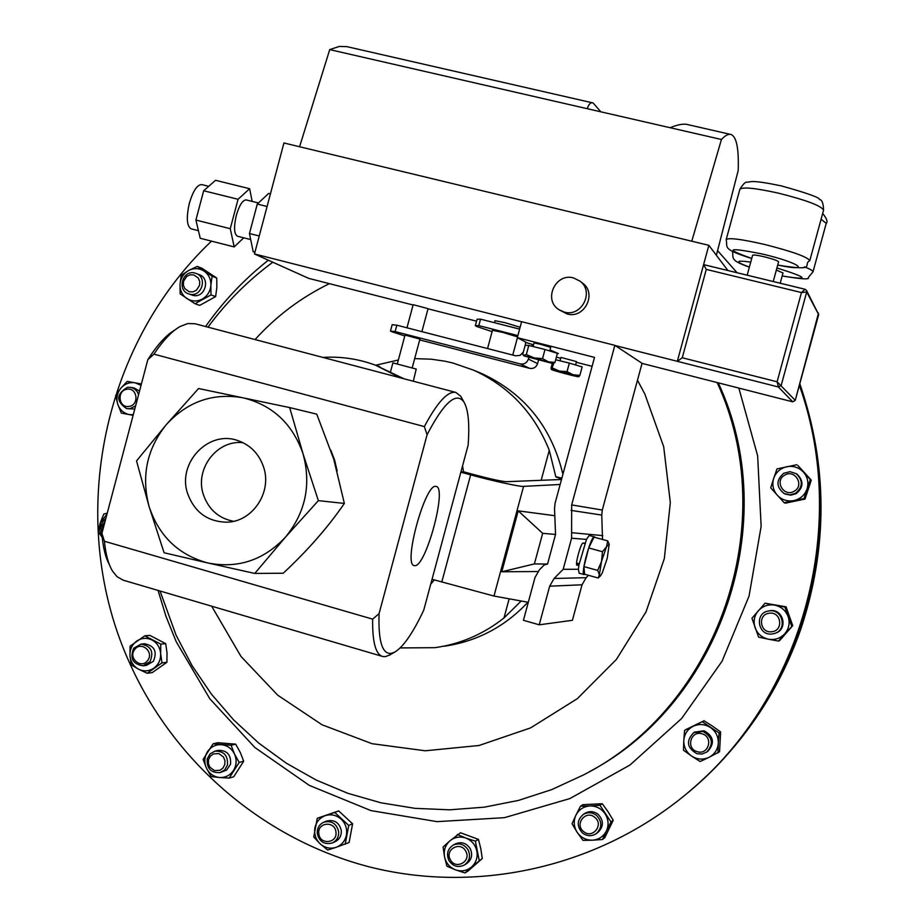 <?xml version="1.0" encoding="UTF-8"?>
<svg xmlns="http://www.w3.org/2000/svg" width="924" height="924" viewBox="0 0 924 924"><rect width="100%" height="100%" fill="white"/><g stroke="black" fill="none" stroke-linecap="round" stroke-linejoin="round"><path stroke-width="1.39" d="M414.714 565.661C425.802 567.417 447.505 487.087 436.093 486.463L436.001 486.44C425.421 482.432 402.702 565.142 414.252 565.604L414.714 565.661M263.687 467.348C259.217 454.042 250.612 445.125 237.872 440.598C208.547 429.706 177.027 463.039 187.584 493.451C194.375 512.046 207.357 521.621 226.519 522.187C252.137 522.164 272.257 492.596 263.687 467.348M243.07 442.712C217.117 439.501 194.641 468.895 203.326 494.456C208.477 509.367 218.538 518.318 233.518 521.298M195.01 323.747L187.872 323.539L180.168 326.472C171.829 331.173 163.086 340.39 153.938 354.146L424.335 426.588C437.387 402.171 447.909 390.783 455.89 392.434L460.741 396.257L462.058 398.648M391.141 653.395L394.698 652.125C403.28 647.008 412.97 633.009 423.758 610.129L468.133 445.16C469.727 423.596 468.283 409.147 463.79 401.79C456.063 391.626 443.832 402.598 427.096 434.707L379.071 613.628C378.193 641.048 382.224 654.296 391.141 653.395M390.147 654.769L385.551 656.606L382.986 656.571C375.768 654.862 372.326 642.388 372.661 619.149L379.071 613.628M344.363 503.43L333.772 459.263L316.747 414.148L289.686 407.576L303.049 453.846C311.4 484.707 305.544 512.462 285.504 537.098L254.77 573.434L208.131 563.039C238.069 568.768 263.86 560.117 285.504 537.098L318.364 500.646L344.363 503.43C328.02 527.234 307.634 550.496 283.218 573.238L254.77 573.434M312.531 543.635L323.619 530.85M337.144 470.917L334.58 460.013L330.827 450.196M487.549 348.556L492.457 330.307L502.598 332.363L517.532 336.879M406.976 327.789L413.167 304.677L428.066 308.651L421.898 331.635M397.332 363.837L405.024 335.089L419.912 339.085M390.633 371.321L392.896 362.878L416.216 369.057L413.305 381.219M404.793 335.943L391.522 331.624L390.471 331.035L395.149 331.589L520.258 363.917C524.231 364.53 526.934 362.913 528.389 359.078L528.782 357.588M492.099 331.624L476.368 326.38L475.352 325.641L478.805 325.606L517.879 335.597M533.079 346.523L534.037 342.977L539.882 344.121L550.692 347.378L549.722 350.97M534.084 357.934L523.931 355.89L553.002 363.582L534.084 357.934M553.002 363.582L554.954 362.427L557.403 353.349L544.998 349.503L542.538 358.627L534.072 357.9L526.345 354.55L523.342 355.301L522.741 354.319L525.178 345.287L528.794 345.449L526.345 354.55M560.002 360.822L560.949 357.415L576.461 361.596M553.834 363.259L551.443 369.519C551.951 370.305 577.523 377.096 578.609 376.738L578.678 376.726C580.33 376.472 552.437 368.999 551.466 369.427L550.993 368.295L552.263 363.548M198.417 230.677L191.129 228.829C186.752 226.08 186.163 217.567 189.351 203.315C193.081 190.806 197.228 184.569 201.79 184.592L208.72 186.313M250.693 239.57L237.387 236.209C234.026 233.991 233.668 227.05 236.313 215.373C239.362 205.105 242.666 199.954 246.211 199.93L258.454 202.968M573.515 277.928C555.601 272.568 542.989 299.803 558.812 309.609L564.298 312.093C581.519 317.359 594.617 291.753 580.076 281.185L573.515 277.928M559.459 310.025L567.105 313.941C584.211 319.173 597.216 293.751 582.767 283.264L582.178 282.802M747.181 275.19L752.586 255.301C753.303 254.654 757.287 255.174 764.541 256.849C773.076 259.02 777.765 260.683 778.597 261.839L778.586 261.873M520.12 327.269L505.197 322.719L495.033 320.709L494.49 322.707M444.04 646.269C476.784 641.533 504.747 626.853 527.927 602.229M562.901 474.301C551.651 427.177 524.682 393.624 481.982 373.654L477.073 371.621M541.164 480.295L549.272 450.311C534.338 413.063 509.066 386.336 473.469 370.131L452.922 363.028L444.837 361.18L431.185 359.193L414.68 358.616M549.272 450.311L555.855 476.911L561.619 479.036M561.873 478.112L555.855 476.911M521.182 601.004L503.973 617.994L509.159 598.81M400.138 647.932L434.834 647.678C460.348 644.12 483.391 634.222 503.973 617.994M799.364 385.331C850.681 529.082 801.062 702.806 683.217 796.557C594.548 868.56 475.548 893.716 369.588 866.943C263.652 839.546 174.925 762.843 130.353 664.633C65.708 524.474 99.445 347.216 211.492 241.141M717.578 250.612L737.052 272.73M594.109 537.156L594.19 536.832C590.401 537.306 580.353 574.89 584.095 574.589L584.811 574.278M598.209 578.02L584.592 574.22L583.956 566.597L588.715 547.932L594.04 537.144L607.703 540.898L606.525 546.696L602.46 551.732L601.512 561.48L597.678 570.42L599.387 574.636L598.209 578.02L599.549 576.738M584.037 574.578L579.105 573.192L578.412 569.276L578.874 565.257L586.463 539.408L589.189 535.458L594.19 536.832M589.639 535.573L594.652 536.867M578.412 569.276L563.178 569.311L554.1 578.482L549.676 586.186L539.223 624.809L523.434 620.293L534.996 577.512L539.408 569.808L544.224 564.934L547.539 564.067L555.543 534.442L542.665 533.333L534.395 563.917L547.539 564.067M584.857 543.185L583.079 543.058C581 542.342 574.705 565.338 577.015 565.234L578.874 565.257M602.517 539.466L601.755 515.072L602.298 510.036L642.064 363.305L614.853 345.345L571.667 504.92L571.586 538.218L563.178 569.311M688.241 792.376C803.383 698.07 850.738 526.449 799.526 384.707M561.503 479.487L506.283 481.704C501.351 481.369 490.887 479.094 474.867 474.855L463.559 471.783L462.543 465.939M403.927 378.748L375.41 365.153M430.746 584.153L434.315 579.937M441.788 582.062L470.651 474.855C492.076 480.803 521.182 487.11 523.573 486.371L493.97 596.049L432.051 579.29M470.651 474.855L460.857 472.199M400.658 377.893L375.571 365.211C358.5 358.893 340.933 356.294 322.88 357.415M537.93 571.517L501.79 571.771L518.225 510.857L554.862 515.719M518.225 510.857L542.665 533.333M533.552 344.779L527.338 342.954L517.324 337.653L594.513 357.392L555.105 503.153L554.516 508.627L555.543 534.442M501.79 571.771L534.395 563.917M460.937 471.898L463.559 471.783M523.573 486.371L560.152 484.476M561.838 478.262L556.606 476.853M493.97 596.049L528.297 602.298M398.348 360.002L375.687 365.246M615.118 345.53L677.35 361.33L682.27 357.761L777.107 381.785L778.435 386.994L677.35 361.33M308.708 278.378L254.481 253.961L521.598 321.783M230.261 228.702L234.199 246.904L200.219 238.277L195.911 220.051L230.261 228.702L238.057 199.284L249.63 188.715L252.16 201.397M249.63 188.715L215.558 180.307L203.661 190.748L195.911 220.051M270.432 193.855L268.665 193.416L257.276 204.065L249.457 233.529L259.251 235.99M254.955 252.16L253.199 251.721L249.457 233.529M677.338 361.238L708.847 245.322L691.776 241.21L721.436 139.489C725.363 135.285 728.62 133.645 731.207 134.546C736.613 136.948 738.934 148.937 738.195 170.513L716.377 255.267M254.481 253.961L283.934 142.977L691.776 241.21M299.584 146.743L329.718 49.607L339.362 46.431L346.927 46.65L592.319 102.783M776.345 270.085L782.998 272.961L780.202 283.218M308.685 278.367L413.086 305.001L308.685 278.367M818.687 314.61L806.548 290.436L805.058 289.258L801.454 292.562L777.107 381.785L795.252 400.358L818.676 314.599L806.698 291.972L781.196 385.389L778.435 386.994L792.711 401.825L795.252 400.358L818.502 313.097M706.271 269.392L801.454 292.562L806.698 291.972L806.548 290.436L805.058 289.258L703.58 264.599L706.271 269.392L682.27 357.761M727.893 270.501L708.847 245.322M730.295 134.338L688.184 124.705C683.933 123.446 677.927 124.451 670.154 127.72L721.436 139.489M329.718 49.607L587.294 108.709C588.727 104.031 590.667 102.125 593.139 102.968L600.808 111.804M587.294 108.709L670.154 127.72M257.276 204.065L267.082 206.491M234.199 246.904L243.728 237.815M203.661 190.748L238.057 199.284M517.324 337.653L521.621 321.679L614.853 345.345M588.484 575.306L586.116 577.696L582.039 584.788L572.406 620.304L539.223 624.809M557.288 353.8L558.35 353.546L549.999 349.953M592.099 366.331L576.322 362.277M560.683 358.269L556.375 357.161M579.856 375.421L573.146 374.763L567.036 371.633L569.346 363.097L582.155 366.909L579.856 375.421L578.747 376.703M552.54 368.064L559.436 371.067L567.036 371.633M569.346 363.097L555.671 359.759M542.538 358.627L548.394 361.838L554.954 362.427M528.794 345.449L544.998 349.503M519.623 329.106L480.538 319.161L477.073 319.23L475.375 325.514M517.324 338.08L518.895 338.484M523.354 352.067L520.131 355.336L515.638 355.798L396.858 325.19L392.169 324.694L390.494 330.965M528.389 359.078L537.572 363.617L538.461 360.314M531.854 346.223L532.339 344.409M525.71 342.088L525.282 345.287M419.692 339.905L529.625 368.341L520.258 363.917M478.805 325.606L480.538 319.161M395.149 331.589L396.858 325.19M537.572 363.617C536.163 367.359 533.506 368.942 529.625 368.341M318.364 500.646L303.049 453.846C292.585 423.758 272.522 405.058 242.862 397.759C212.867 392.665 187.353 401.617 166.32 424.613C146.835 448.96 141.106 476.31 149.122 506.641C159.09 536.37 178.759 555.162 208.131 563.039L164.091 552.76L149.122 506.641L136.533 460.903L166.32 424.613L198.556 388.53L289.686 407.576M153.938 354.146L147.828 359.667C157.288 344.802 166.366 334.869 175.052 329.88M109.379 564.61C105.371 557.357 102.876 546.939 101.906 533.367L104.447 541.268C105.706 554.423 108.431 564.414 112.624 571.228L117.025 576.645L123.054 580.133L381.924 656.259M147.828 359.667L101.906 533.367M427.096 434.707L424.335 426.588M372.661 619.149L104.447 541.268M588.715 547.932L602.46 551.732M609.239 544.294L607.703 540.898M583.956 566.597L597.678 570.42M599.387 574.636L601.512 561.48L606.525 546.696L609.205 544.213L607.23 558.292L602.263 572.949L600.531 575.744L599.387 574.636M102.067 532.744C99.861 527.003 101.109 522.268 105.833 518.526M102.656 530.561L102.518 525.398L105.163 521.055M468.122 849.895C470.824 856.144 469.531 861.214 464.241 865.083C458.015 867.902 452.899 866.377 448.914 860.51C446.165 854.053 447.586 848.925 453.164 845.125C459.286 842.596 464.264 844.189 468.122 849.895M455.116 844.051L455.347 843.924C461.434 841.406 466.401 842.988 470.235 848.671C472.926 854.896 471.644 859.932 466.377 863.79L464.449 864.956M465.754 851.212C471.76 861.353 455.59 870.258 450.346 859.724C444.363 849.618 460.487 840.69 465.754 851.212M783.748 473.238L790.078 471.679L796.28 473.7C803.21 480.503 802.933 487.052 795.46 493.324L789.87 494.871L784.21 493.589C776.044 487.006 775.894 480.226 783.748 473.238M796.13 473.596L796.985 474.116C803.88 480.907 803.603 487.41 796.176 493.659L790.701 495.195L785.146 494.017M784.742 475.132C795.01 468.745 804.896 485.643 794.143 491.245C783.864 497.609 774.035 480.734 784.742 475.132M769.253 610.88C782.778 608.65 787.675 629.983 774.439 633.506L772.268 633.968C757.842 636.22 754.1 612.993 768.549 610.983L769.253 610.88M768.433 611.007L770.085 610.683C783.494 608.477 788.426 629.602 775.317 633.183M769.38 613.213C781.323 611.341 783.864 630.78 771.794 631.727C759.863 633.564 757.345 614.183 769.38 613.213M135.62 405.844L129.961 408.685L126.588 408.593C115.87 401.201 116.181 394.098 127.524 387.283L131.162 387.433L134.627 389.004L137.283 391.811L138.565 394.687M134.777 409.055L126.807 408.627M128.99 406.41C118.561 408.373 116.528 390.402 127.027 389.247C137.457 387.26 139.512 405.278 128.99 406.41M338.634 831.542C338.958 836.878 336.833 840.678 332.27 842.977C324.463 844.94 319.461 841.845 317.29 833.702C316.978 828.216 319.207 824.37 323.966 822.141C331.647 820.42 336.544 823.561 338.634 831.542M326.449 821.147L326.669 821.055C334.326 819.345 339.189 822.464 341.279 830.422C341.603 835.723 339.489 839.512 334.95 841.799L332.49 842.884M335.943 832.004C337.699 843.439 319.75 845.229 318.826 833.725C317.059 822.325 334.985 820.489 335.943 832.004M149.977 661.746L142.989 665.811C132.721 664.113 129.649 658.235 133.772 648.186L141.037 644.097C151.12 645.968 154.112 651.859 149.977 661.746M144.236 643.797L144.444 643.774C154.504 645.645 157.473 651.501 153.361 661.353L146.385 665.396L143.197 665.777M147.644 660.475C141.384 669.53 127.778 658.131 134.65 649.607C140.875 640.54 154.527 651.94 147.644 660.475M596.477 815.326C602.321 821.655 602.252 827.754 596.292 833.621C591.683 836.52 587.11 836.336 582.57 833.067C576.599 826.449 576.83 820.246 583.252 814.46C587.756 811.907 592.157 812.196 596.477 815.326M584.615 813.547L584.88 813.374C589.373 810.833 593.751 811.122 598.047 814.24C603.869 820.535 603.811 826.61 597.874 832.455L596.534 833.448M594.756 817.324C604.284 824.497 592.561 839.431 583.61 831.554C574.116 824.381 585.77 809.482 594.756 817.324M227.454 765.06L224.728 769.877L220.085 772.603C210.868 773.041 206.595 768.433 207.242 758.766L210.06 753.857L214.888 751.154C223.955 750.923 228.136 755.555 227.454 765.06M217.81 750.427L218.018 750.38C227.05 750.149 231.219 754.769 230.538 764.229L226.657 770.05L220.293 772.545M224.775 764.61L222.996 768.04L219.958 770.293L214.403 770.558L209.852 767.139L208.397 763.49L208.57 759.563L210.349 756.144L213.386 753.892L218.93 753.614L223.493 757.033L224.959 760.683L224.775 764.61M189.443 294.132L188.484 293.832C176.496 289.951 182.952 269.392 195.01 273.065L196.234 273.469C207.992 277.604 201.34 297.817 189.443 294.132M199.203 274.624L199.411 274.705C211.134 278.829 204.504 298.949 192.654 295.287L188.704 293.913M189.305 291.788L184.812 288.658L183.368 285.146L183.553 281.277L186.683 276.461L190.09 274.832L193.774 274.89L198.29 278.032L199.734 281.543L199.549 285.412L196.408 290.24L193 291.857L189.305 291.788M702.933 731.473C712.635 736.948 713.917 743.808 706.779 752.067L702.032 754.019L696.858 753.695C686.855 747.793 685.827 740.771 693.774 732.628L702.933 731.473M694.513 732.166L704.053 730.757C713.709 736.197 714.991 743.035 707.888 751.247L707.137 751.801M702.09 733.841C713.744 736.786 708.627 755.497 697.227 751.662C685.596 748.706 690.69 730.052 702.09 733.841M690.066 790.84C740.967 747.62 777.789 693.993 800.531 629.983C828.077 547.516 827.835 465.419 799.803 383.703M720.651 731.947L719.103 733.032L718.329 743.15C717.74 749.653 714.575 754.411 708.835 757.426L719.553 751.72L720.651 731.947L712.566 726.195L704.03 720.766L686.37 729.325L684.603 730.387L683.783 740.471C683.656 746.985 686.243 752.171 691.568 756.051C697.146 759.563 702.898 760.025 708.835 757.426L700.161 761.526L691.568 756.051L683.494 750.23L683.783 740.471C684.372 734.003 687.525 729.255 693.231 726.241L684.603 730.387M717.994 752.944L718.329 743.15C718.456 736.624 715.846 731.427 710.498 727.546C704.896 724.058 699.145 723.619 693.231 726.241L704.03 720.766M719.103 733.032L702.367 721.771M194.987 303.719L210.995 294.906L215.627 296.616L199.711 305.37L194.987 303.719L180.145 293.867L180.018 284.292C180.584 278.205 183.426 273.631 188.554 270.547L181.266 275.237L180.018 284.292C179.845 290.39 182.132 295.149 186.867 298.544C191.834 301.594 196.985 301.767 202.31 299.076C207.45 296.003 210.314 291.406 210.88 285.297C211.042 279.175 208.743 274.428 203.985 271.032C199.007 268.006 193.867 267.845 188.554 270.547L197.228 266.389L201.94 268.272L216.736 278.032L212.116 276.207L197.228 266.389M215.627 296.616L216.84 287.572L216.736 278.032M210.995 294.906L210.88 285.297L212.116 276.207M219.473 777.5C213.594 776.772 209.251 773.654 206.456 768.144L211.134 776.541L219.473 777.5C225.387 777.789 230.076 775.432 233.518 770.443C236.625 765.199 236.948 759.724 234.5 754.019C231.681 748.498 227.316 745.391 221.437 744.698C215.523 744.432 210.857 746.788 207.426 751.778C204.343 756.999 204.019 762.462 206.456 768.144L203.13 759.413L213.097 743.797L217.741 742.7L235.666 744.155L240.321 752.517L243.693 761.203L233.726 776.761L229.164 778.077L219.473 777.5M229.164 778.077L239.189 762.427L243.693 761.203M239.189 762.427L234.5 754.019L231.127 745.275L235.666 744.155M231.127 745.275L213.097 743.797M613.224 820.281L610.983 821.944L606.398 830.976C603.407 836.624 598.74 839.697 592.376 840.193L602.471 839.512L604.77 837.733L613.224 820.281L608.073 811.769L602.275 803.73L582.928 804.654L580.491 806.202L575.906 815.199C573.33 821.032 573.746 826.726 577.142 832.293C580.907 837.618 585.989 840.251 592.376 840.193L582.986 840.366L577.142 832.293L572.025 823.723L575.906 815.199C578.863 809.574 583.529 806.49 589.87 805.959L580.491 806.202M602.471 839.512L606.398 830.976C608.985 825.12 608.558 819.415 605.139 813.836C601.351 808.512 596.257 805.89 589.87 805.959L599.965 805.278L602.275 803.73M610.983 821.944L599.965 805.278M138.496 669.161C133.391 666.227 130.538 661.711 129.949 655.613L131.277 664.887L138.496 669.161C143.798 671.713 148.914 671.378 153.858 668.168C158.582 664.599 160.845 659.736 160.649 653.591C160.06 647.47 157.196 642.942 152.067 640.02C146.754 637.491 141.638 637.837 136.717 641.06C132.017 644.629 129.764 649.48 129.949 655.613L130.099 646.176L144.814 635.793L149.85 635.377L165.708 643.658L167.013 652.91L166.909 662.312L152.217 672.614L147.193 673.261L138.496 669.161M147.193 673.261L161.966 662.889L166.909 662.312M161.966 662.889L160.649 653.591L160.764 644.132L165.708 643.658M160.764 644.132L144.814 635.793M335.874 847.412C330.076 849.087 324.821 847.874 320.12 843.785L327.685 850.034L335.874 847.412C341.534 845.31 345.045 841.21 346.419 835.1C347.366 828.897 345.611 823.584 341.175 819.172C336.452 815.095 331.196 813.894 325.41 815.592C319.773 817.705 316.274 821.806 314.911 827.892C313.964 834.072 315.708 839.373 320.12 843.785L313.744 837.04L317.255 818.271L338.681 810.902L352.598 823.804L349.087 842.503L335.874 847.412M345.206 844.259L348.741 825.444L352.598 823.804M348.741 825.444L334.742 812.45L338.681 810.902M334.742 812.45L317.255 818.271M133.125 415.303L121.333 413.097L117.752 404.215C116.078 398.44 117.071 393.15 120.698 388.357L115.662 395.634L117.752 404.215C119.797 409.852 123.62 413.305 129.233 414.576L133.264 414.761M141.037 385.343L135.147 382.813C129.452 381.982 124.636 383.83 120.698 388.357L127.235 381.393L141.407 383.98M134.384 388.138L139.536 391.048M792.734 625.652L786.047 606.814L784.926 607.068L788.126 616.597C790.112 622.868 789.038 628.551 784.892 633.633L792.734 625.652L779.625 640.609L778.47 641.083L784.892 633.633C780.41 638.403 774.889 640.251 768.352 639.189L778.47 641.083M791.66 626.033L788.126 616.597C785.712 610.464 781.265 606.652 774.809 605.162C768.271 604.123 762.774 605.982 758.304 610.752C754.192 615.823 753.118 621.482 755.081 627.743C757.484 633.852 761.907 637.676 768.352 639.189L758.616 637.144L751.94 618.225L765.06 603.199L786.047 606.814M784.926 607.068L765.06 603.199M811.284 480.145L797.816 465.419L803.406 472.048C807.668 477.05 808.881 482.698 807.045 488.992L810.336 479.556L811.284 480.145L805.023 499.052L785.319 503.164L784.199 502.725L793.947 500.589C800.392 499.018 804.758 495.149 807.045 488.992L804.03 498.579L805.023 499.052M810.336 479.556L803.406 472.048C798.798 467.348 793.242 465.581 786.717 466.736C780.295 468.329 775.952 472.199 773.688 478.332C771.852 484.603 773.053 490.228 777.292 495.229C781.866 499.93 787.421 501.72 793.947 500.589L804.03 498.579M796.777 464.726L776.992 468.93L773.688 478.332L770.72 487.895L784.199 502.725M482.282 858.523L471.633 866.955C466.828 870.882 461.434 871.84 455.463 869.842L464.957 872.937L468.11 870.974L482.282 858.523L480.803 848.694L478.447 839.385L460.487 832.755L449.722 840.99C445.229 845.252 443.497 850.542 444.536 856.86C445.992 863.108 449.642 867.428 455.463 869.842L446.916 866.204L444.536 856.86L443.104 846.996L449.722 840.99C454.504 837.063 459.886 836.093 465.858 838.056L457.288 834.476M464.957 872.937L471.633 866.955C476.149 862.693 477.881 857.38 476.842 851.039C475.363 844.779 471.702 840.459 465.858 838.056L475.363 841.152L478.447 839.385M479.209 860.417L475.363 841.152M102.229 537.318L99.596 530.341L100.242 522.845L98.187 531.727L102.241 537.433M107.034 513.987L100.242 522.845L103.811 514.044L107.253 513.132M799.537 384.673C850.785 526.403 803.43 698.059 688.264 792.353M750.738 262.116C735.088 259.944 734.638 261.596 749.387 267.082M749.364 267.14C730.087 260.372 733.402 258.524 732.57 251.605L732.64 251.42M823.538 210.233L823.573 210.118C821.17 205.74 806.144 200.092 778.482 193.162C755.047 187.988 742.168 186.729 739.835 189.397L726.218 239.512M777.719 265.026C812.381 272.43 800.299 262.959 762.889 254.135C727.327 247.031 723.608 248.475 751.732 258.443M751.72 258.501C721.136 248.741 728.066 247.84 726.183 239.651C728.366 237.491 741.152 239.097 764.518 244.444C792.145 251.432 807.23 256.837 809.794 260.626L809.759 260.718M718.237 382.825C782.894 520.847 721.76 702.459 589.166 771.829M738.842 388.08L757.645 455.832L761.133 526.391L749.052 596.084L722.048 661.249L681.612 718.526L629.96 765.049L569.854 798.579L504.458 817.671L437.075 821.644L371.009 810.614L309.332 785.4L254.828 747.481L209.829 698.787L176.195 641.672L166.02 616.435L158.05 590.401M637.479 380.214L644.86 394.074L663.698 446.731L670.327 502.575L664.333 558.616L646.038 611.827L616.458 659.366L577.257 698.717L530.595 727.893L479.025 745.495L425.259 750.785L372.072 743.704L322.083 724.797L277.708 695.183L241.002 656.467L211.654 606.179M255.07 339.558C276.276 316.112 301.062 297.482 329.406 283.656M586.463 539.408L571.586 538.218M205.59 326.53C223.296 301.363 244.213 279.256 268.341 260.21M717.139 382.548C782.212 522.545 718.733 706.363 583.679 774.843L551.778 789.593L518.491 800.403L484.292 807.172L449.653 809.817L415.072 808.35L381.011 802.817L347.921 793.335L316.251 780.075L286.394 763.236L258.732 743.081L233.61 719.888L211.319 693.993L192.123 665.742L176.241 635.516M428.02 308.812L476.541 321.182L428.02 308.812M792.711 401.825L642.041 363.398L792.711 401.825L795.241 400.369M703.603 264.622L804.977 289.258M804.434 266.828C810.233 269.127 813.085 270.79 813.005 271.818L808.234 277.581C810.163 279.706 801.478 279.163 782.178 275.953C810.267 280.503 808.5 277.858 776.911 267.995M826.241 223.354L821.09 219.219M822.683 213.375C826.795 218.711 827.985 222.003 826.264 223.25L812.981 271.899M602.298 510.036L571.667 504.92M601.755 515.072L571.078 510.394M602.783 535.62L572.175 532.732M586.116 577.696L554.1 578.482M582.039 584.788L549.676 586.186M576.588 563.952L578.978 564.61M582.917 543.093L584.696 543.589M394.698 652.125L389.247 655.289M739.881 189.224C743.219 183.853 745.68 181.531 747.273 182.247C751.073 181.797 751.801 179.741 781.346 185.897C807.23 193.128 819.946 197.667 819.507 199.515C822.025 199.838 823.376 203.372 823.573 210.118L809.794 260.626C802.032 264.795 818.375 271.621 777.708 265.072M481.982 373.654L473.469 370.131M272.811 262.22C247.909 280.584 226.299 302.229 207.992 327.165M160.025 590.99L176.045 635.077M379.903 366.736L375.571 365.211M778.597 261.839L773.226 281.52M580.076 281.185L582.767 283.264M576.507 361.561L575.594 364.957M412.208 367.821L419.912 339.062M512.751 355.047L517.428 337.699M194.837 323.7L455.89 392.434M463.79 401.79L460.741 396.257M576.599 563.005L579.129 563.709M600.531 575.744L599.133 577.154M796.28 473.7L796.985 474.116M693.774 732.628L694.929 731.9M196.234 273.469L199.411 274.705M214.888 751.154L218.018 750.38M583.252 814.46L584.88 813.374M141.037 644.097L144.444 643.774M323.966 822.141L326.669 821.055M131.162 387.433L134.604 388.184M768.549 610.983L769.38 610.787M453.164 845.125L455.347 843.924"/></g></svg>
